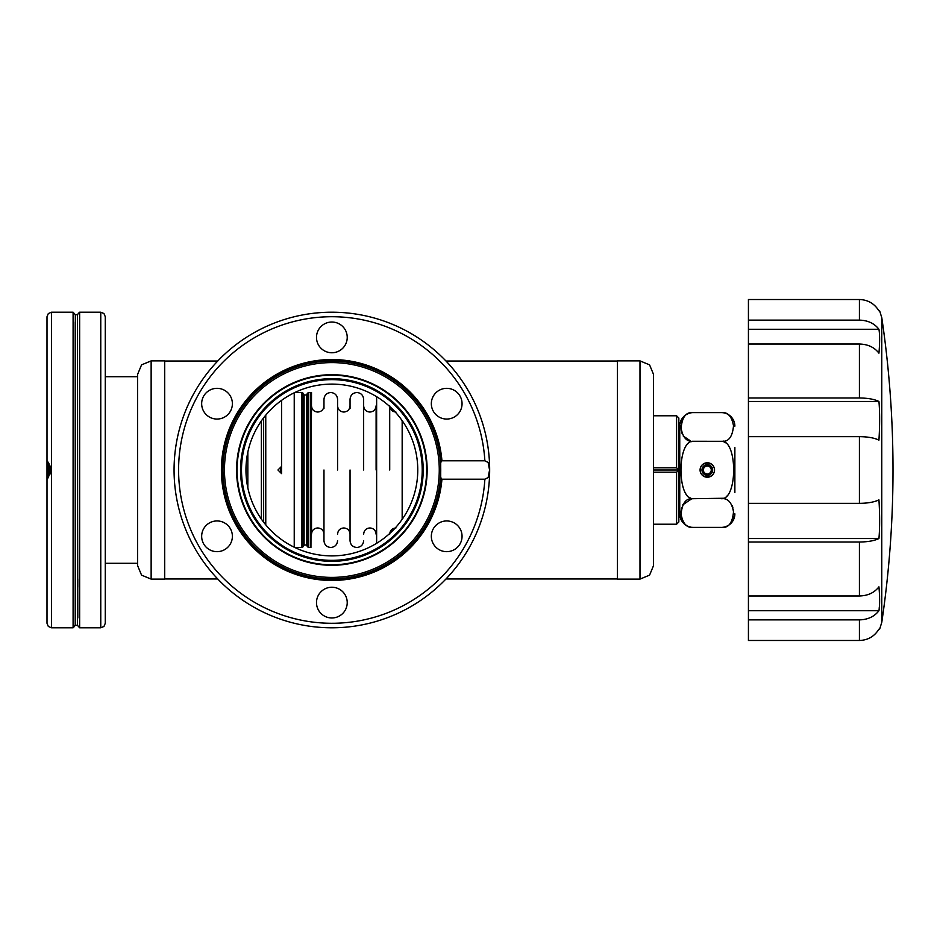 <?xml version="1.0" encoding="UTF-8"?>
<svg xmlns="http://www.w3.org/2000/svg" width="940" height="940" viewBox="0 0 940 940"><rect width="100%" height="100%" fill="white"/><g stroke="black" fill="none" stroke-linecap="round" stroke-linejoin="round"><path stroke-width="1.41" d="M51.524 627.791L51.524 312.209L73.097 312.209L73.097 627.791L51.524 627.791L48.328 626.463L47 623.279L47 460.788L47 479.212L48.328 477.544L50.619 470L48.833 463.291M49.773 465.312L50.525 468.426M50.478 471.88L49.797 474.641M48.351 477.497L48.351 462.504L47.082 460.87M47 460.788L47 316.721L48.328 313.537L51.524 312.209M47 602.599L47 617.968M79.642 312.209L100.768 312.209L103.964 313.537L105.28 316.721L105.28 623.279L103.964 626.463L100.768 627.791L79.642 627.791L79.642 312.209L79.101 617.968M105.28 551.663L105.28 523.004M105.28 617.968L105.28 602.599M105.28 470L105.28 419.064M105.28 388.338L105.28 366.083M79.101 312.679L77.409 314.7L77.409 625.3L79.642 627.791M73.097 312.209L75.329 314.7L75.329 625.3L73.626 627.321L73.626 322.032M331.867 360.889A109.111 109.111 0 0 1 440.719 462.504L440.719 477.497A109.111 109.111 0 0 1 331.867 579.111A109.111 109.111 0 0 1 222.757 470A109.111 109.111 0 0 1 331.867 360.889A109.111 109.111 0 0 1 440.719 462.504L441.941 460.788L484.864 460.788A153.279 153.279 0 0 0 327.249 316.792A153.279 153.279 0 0 0 178.588 470A153.279 153.279 0 0 0 327.249 623.208A153.279 153.279 0 0 0 484.864 479.212L488.154 477.544L489.564 470L488.154 462.457L484.864 460.788M331.867 579.111A109.111 109.111 0 0 0 440.719 477.497L441.941 479.212L484.864 479.212M174.064 470A157.791 157.791 0 0 0 331.867 627.791A157.791 157.791 0 0 0 489.658 470A157.791 157.791 0 0 0 331.867 312.209A157.791 157.791 0 0 0 174.064 470M439.015 549.606A15.357 15.357 0 0 1 433.399 528.621A15.357 15.357 0 0 1 454.384 523.004A15.357 15.357 0 0 1 460.001 543.978A15.357 15.357 0 0 1 439.015 549.606M454.384 416.996A15.357 15.357 0 0 1 433.399 411.379A15.357 15.357 0 0 1 439.015 390.394A15.357 15.357 0 0 1 460.001 396.022A15.357 15.357 0 0 1 454.384 416.996M316.498 602.599A15.357 15.357 0 0 1 331.867 587.241A15.357 15.357 0 0 1 347.224 602.599A15.357 15.357 0 0 1 331.867 617.968A15.357 15.357 0 0 1 316.498 602.599M347.224 337.401A15.357 15.357 0 0 1 331.867 352.759A15.357 15.357 0 0 1 316.498 337.401A15.357 15.357 0 0 1 331.867 322.032A15.357 15.357 0 0 1 347.224 337.401M224.707 390.394A15.357 15.357 0 0 1 230.324 411.379A15.357 15.357 0 0 1 209.338 416.996A15.357 15.357 0 0 1 203.721 396.022A15.357 15.357 0 0 1 224.707 390.394M209.338 523.004A15.357 15.357 0 0 1 230.324 528.621A15.357 15.357 0 0 1 224.707 549.606A15.357 15.357 0 0 1 203.721 543.978A15.357 15.357 0 0 1 209.338 523.004M222.98 470A108.887 108.887 0 0 0 331.867 578.887A108.887 108.887 0 0 0 440.743 470A108.887 108.887 0 0 0 331.867 361.113A108.887 108.887 0 0 0 222.98 470A108.887 108.887 0 0 0 331.867 578.887A108.887 108.887 0 0 0 440.743 470A108.887 108.887 0 0 0 331.867 361.113A108.887 108.887 0 0 0 222.98 470M422.224 470A90.358 90.358 0 0 1 331.867 560.357A90.358 90.358 0 0 1 241.498 470A90.358 90.358 0 0 1 331.867 379.643A90.358 90.358 0 0 1 422.224 470M241.498 470A90.358 90.358 0 0 0 331.867 560.357A90.358 90.358 0 0 1 241.498 470A90.358 90.358 0 0 1 331.867 379.643M376.635 543.308L376.635 396.692M376.106 408.548L376.106 470M389.712 406.503L389.712 470M402.167 420.662L402.167 470L402.167 420.662M402.167 519.338L402.167 470M310.94 547.48L310.94 392.521L310.94 547.48L308.684 547.48L308.684 392.521L311.516 392.521L310.94 547.48M311.516 531.452L311.516 470M323.971 408.548L323.971 399.324C324.382 395.188 326.65 392.92 330.774 392.521C334.91 392.92 337.178 395.188 337.578 399.324L337.578 470M337.578 540.676C337.178 544.812 334.91 547.08 330.774 547.48C326.65 547.08 324.382 544.812 323.971 540.676L323.971 470M350.044 408.548L350.044 399.324C350.444 395.188 352.712 392.92 356.848 392.521C360.972 392.92 363.24 395.188 363.651 399.324L363.651 470M363.651 540.676C363.24 544.812 360.972 547.08 356.848 547.48C352.712 547.08 350.444 544.812 350.044 540.676L350.044 470M701.98 470A5.335 5.335 0 0 0 706.633 475.288L706.41 477.12A7.167 7.167 0 0 1 700.136 470A7.167 7.167 0 0 1 707.315 462.832A7.167 7.167 0 0 1 714.482 470A7.167 7.167 0 0 1 708.208 477.12L707.985 475.288A5.335 5.335 0 0 0 712.626 469.554A5.335 5.335 0 0 0 707.08 464.666A5.335 5.335 0 0 0 701.98 470M706.633 475.288L706.809 473.924A3.96 3.96 0 0 1 703.355 469.753A3.96 3.96 0 0 1 707.315 466.04A3.96 3.96 0 0 1 711.263 469.753A3.96 3.96 0 0 1 707.808 473.924L707.985 475.288M265.762 524.849L265.762 415.151M281.577 473.619L281.577 400.37L281.577 466.381L277.958 470L281.577 473.619L280.473 472.503L280.473 467.497L277.958 470L280.473 472.503M281.577 466.381L280.473 467.497M709.512 463.115L711.545 464.137M709.489 476.897L707.315 477.226L711.557 475.852M705.106 476.886L703.073 475.863M703.05 464.16L707.315 462.774L705.082 463.126M701.452 465.77L700.418 467.815M703.05 475.84L707.315 477.226A7.226 7.226 0 0 1 700.077 470A7.226 7.226 0 0 1 707.315 462.774A7.226 7.226 0 0 1 714.541 470A7.226 7.226 0 0 1 707.315 477.226L704.859 476.803M713.166 474.23L714.2 472.186M711.568 464.16L707.315 462.774L709.759 463.197M294.232 392.791L294.232 547.209M639.987 360.889L649.575 364.861L653.547 374.449L653.547 565.551L649.575 575.139L639.987 579.111L639.987 360.889L617.404 360.889L617.404 579.111L639.987 579.111M261.379 519.091L261.379 470L261.379 519.091M261.379 420.909L261.379 470M164.7 360.889L164.7 579.111L151.14 579.111L151.14 360.889L164.7 360.889M151.14 579.111L141.552 575.139L137.581 565.551L137.581 374.449L141.552 364.861L151.14 360.889M105.28 376.705L137.581 376.705L137.581 470M164.7 361.031L217.739 361.031M445.983 361.031L617.404 361.031M164.7 578.97L217.739 578.97M445.983 578.97L617.404 578.97M331.867 384.108A85.892 85.892 0 0 1 417.76 470A85.892 85.892 0 0 1 331.867 555.893A85.892 85.892 0 0 1 245.963 470A85.892 85.892 0 0 1 331.867 384.108M653.547 467.791L676.589 467.791L676.589 415.786L678.845 418.041L678.845 521.959L676.589 524.215L653.547 524.215M653.547 470L678.845 470L676.589 472.209L676.589 524.215M676.589 472.209L653.547 472.209M678.845 470L676.589 467.791M714.435 471.222L714.423 468.755M709.63 463.15L704.847 463.209M700.183 468.778L700.194 471.245L700.194 468.755M701.029 473.584L702.662 475.534L701.029 473.584M704.988 476.85L709.77 476.791M734.868 447.405L734.868 492.595M722.684 412.684L721.438 412.613C727.736 411.896 731.766 416.291 733.505 425.773C732.507 436.994 728.441 442.176 721.321 441.306C737.712 439.626 737.818 500.08 721.321 498.694C727.713 497.953 731.778 502.324 733.505 511.783C732.495 523.039 728.465 528.233 721.427 527.387L693.191 527.387C686.882 528.104 682.851 523.709 681.112 514.227C682.111 503.006 686.177 497.824 693.309 498.694L723.718 498.259M726.162 496.861L727.877 495.145M729.546 447.405L728.453 445.619M725.75 442.834L723.694 441.73M722.919 441.213L723.941 441.048M732.848 421.355L732.225 419.534M731.555 418.183L730.92 417.196M730.251 416.373L728.524 414.822M725.257 413.212L723.918 412.872M693.309 498.694C676.906 500.374 676.8 439.92 693.309 441.306C686.905 442.047 682.84 437.676 681.112 428.217C682.123 416.961 686.153 411.767 693.191 412.613L721.427 412.613A13.559 13.559 0 0 1 722.801 412.695M723.365 412.766A13.559 13.559 0 0 1 734.868 426.173M722.249 527.352A13.559 13.559 0 0 0 734.868 513.827M726.514 526.318L727.901 525.589M730.298 523.58L730.862 522.875M731.649 521.665L732.213 520.502M732.859 518.633L733.247 516.765M733.482 514.673L733.529 512.57M733.435 510.808L733.235 509.221M732.848 507.436L732.19 505.52M691.699 498.788L682.722 504.886M681.77 507.436L681.383 509.221M681.183 510.808L681.089 512.57M681.136 514.673L681.371 516.765M681.759 518.633L682.37 520.419M683.086 521.865L683.697 522.793M685.425 524.661L686.693 525.577M689.349 526.788L690.7 527.129M691.946 527.317L693.191 527.387A13.559 13.559 0 0 1 691.817 527.305M692.286 441.271L721.321 441.306M692.369 412.648A13.559 13.559 0 0 0 679.749 426.173L679.749 431.66L678.845 431.66M691.252 527.234A13.559 13.559 0 0 1 679.749 513.827L679.749 426.173M693.309 441.306L690.9 441.741M688.456 443.139L686.741 444.855M685.072 492.595L686.165 494.381M688.867 497.166L690.923 498.271M678.845 508.34L679.749 508.34L679.749 513.827M688.104 413.682L686.717 414.411M684.297 416.455L683.756 417.125M682.992 418.288L682.393 419.534M681.759 421.367L681.371 423.235M681.136 425.327L681.089 427.43M681.183 429.192L681.383 430.779M681.77 432.565L682.428 434.48M683.227 436.019L690.677 441.048M704.589 476.697L703.919 476.38M710.029 463.303L710.699 463.62M714.435 468.778L714.423 471.245M748.428 320.129L748.428 299.519L859.418 299.519L859.418 320.129L748.428 320.129L748.428 640.481L859.418 640.481C867.89 640.211 874.388 636.451 878.935 629.177L878.935 629.177M748.428 610.73L878.935 610.73C874.388 616.605 867.89 619.66 859.418 619.871L748.428 619.871M878.947 586.948L878.935 586.83C874.388 592.705 867.89 595.76 859.418 595.972L748.428 595.972M878.935 499.951L878.935 499.857C879.875 514.979 879.875 527.869 878.935 538.526C874.388 540.77 867.89 541.934 859.418 542.016L748.428 542.016M878.935 499.857C874.388 502.101 867.89 503.264 859.418 503.346L748.428 503.346M878.947 329.376L878.935 329.27C879.864 334.722 879.864 342.689 878.935 353.17C874.388 347.295 867.89 344.24 859.418 344.028L859.418 397.984C867.89 398.066 874.388 399.23 878.935 401.474C879.875 412.096 879.875 424.986 878.935 440.143C874.388 437.899 867.89 436.736 859.418 436.654L748.428 436.654M859.418 397.984L748.428 397.984M859.418 344.028L748.428 344.028M878.935 586.83C879.864 597.288 879.864 605.254 878.935 610.73M879.182 608.474L879.311 606.993M879.37 606.159L879.429 605.384M879.511 603.844L879.57 602.575M879.617 600.155L879.629 598.721M879.605 596.477L879.452 592.682M879.546 526.259L879.629 520.666M878.348 630.141L877.619 631.198M748.428 538.526L878.935 538.526M877.584 400.839L876.785 400.522M878.935 329.27C874.388 323.395 867.89 320.34 859.418 320.129C867.89 320.34 874.388 323.395 878.935 329.27L748.428 329.27M878.935 310.823L878.935 310.823C874.388 303.549 867.89 299.789 859.418 299.519M748.428 401.474L878.935 401.474M49.961 474.148L49.961 465.852M100.768 312.209L100.768 627.791M79.101 587.241L79.101 578.84M73.626 352.759L73.626 360.889M441.941 479.212A110.462 110.462 0 0 1 327.249 580.368A110.462 110.462 0 0 1 221.393 470A110.462 110.462 0 0 1 327.249 359.632A110.462 110.462 0 0 1 441.941 460.788M331.867 362.605A107.395 107.395 0 0 1 439.262 470A107.395 107.395 0 0 1 331.867 577.395A107.395 107.395 0 0 1 224.46 470A107.395 107.395 0 0 1 331.867 362.605M236.575 470A95.293 95.293 0 0 0 331.867 565.293A95.293 95.293 0 0 0 427.148 470A95.293 95.293 0 0 0 331.867 374.707A95.293 95.293 0 0 0 236.575 470M331.867 375.213A94.787 94.787 0 0 1 426.654 470A94.787 94.787 0 0 1 331.867 564.787A94.787 94.787 0 0 1 237.068 470A94.787 94.787 0 0 1 331.867 375.213M331.867 378.667A91.333 91.333 0 0 0 240.534 470A91.333 91.333 0 0 0 331.867 561.333A91.333 91.333 0 0 0 423.2 470A91.333 91.333 0 0 0 331.867 378.667M331.867 560.827A90.828 90.828 0 0 1 241.028 470A90.828 90.828 0 0 1 331.867 379.173A90.828 90.828 0 0 1 422.695 470A90.828 90.828 0 0 1 331.867 560.827M301.904 547.48L303.079 546.81L303.079 393.19L301.904 392.521L301.904 547.48L294.796 547.48M303.079 393.19L304.113 395L304.113 545L303.079 546.81M306.464 470L306.464 395L307.509 393.19L307.509 546.81L306.464 545L306.464 470M263.635 522.194L263.635 417.806M247.831 452.222L247.831 487.778M859.418 640.481L859.418 619.871M859.418 595.972L859.418 542.016M859.418 503.346L859.418 436.654M879.629 629.177L881.767 622.409L881.767 317.591L879.629 310.823M49.938 470L49.938 465.77M77.409 314.7L75.329 314.7M77.409 625.3L75.329 625.3M395.94 527.951C392.133 528.303 390.053 530.371 389.712 534.178M395.94 412.049C392.133 411.697 390.053 409.629 389.712 405.822M323.971 534.178C323.63 530.371 321.551 528.303 317.744 527.951C313.937 528.303 311.857 530.371 311.516 534.178M323.971 405.822C323.63 409.629 321.551 411.697 317.744 412.049C313.937 411.697 311.857 409.629 311.516 405.822M350.044 534.178C349.692 530.371 347.612 528.303 343.805 527.951C339.998 528.303 337.93 530.371 337.578 534.178M350.044 405.822C349.692 409.629 347.612 411.697 343.805 412.049C339.998 411.697 337.93 409.629 337.578 405.822M376.106 534.178C375.753 530.371 373.685 528.303 369.878 527.951C366.071 528.303 363.991 530.371 363.651 534.178M376.106 405.822C375.753 409.629 373.685 411.697 369.878 412.049C366.071 411.697 363.991 409.629 363.651 405.822M301.904 392.521L294.796 392.521M304.113 395L306.464 395M304.113 545L306.464 545M308.684 392.521L307.509 393.19M308.684 547.48L307.509 546.81M137.581 563.295L105.28 563.295M676.589 415.786L653.547 415.786M881.767 622.409A1039.147 1039.147 0 0 0 881.767 317.591"/></g></svg>
